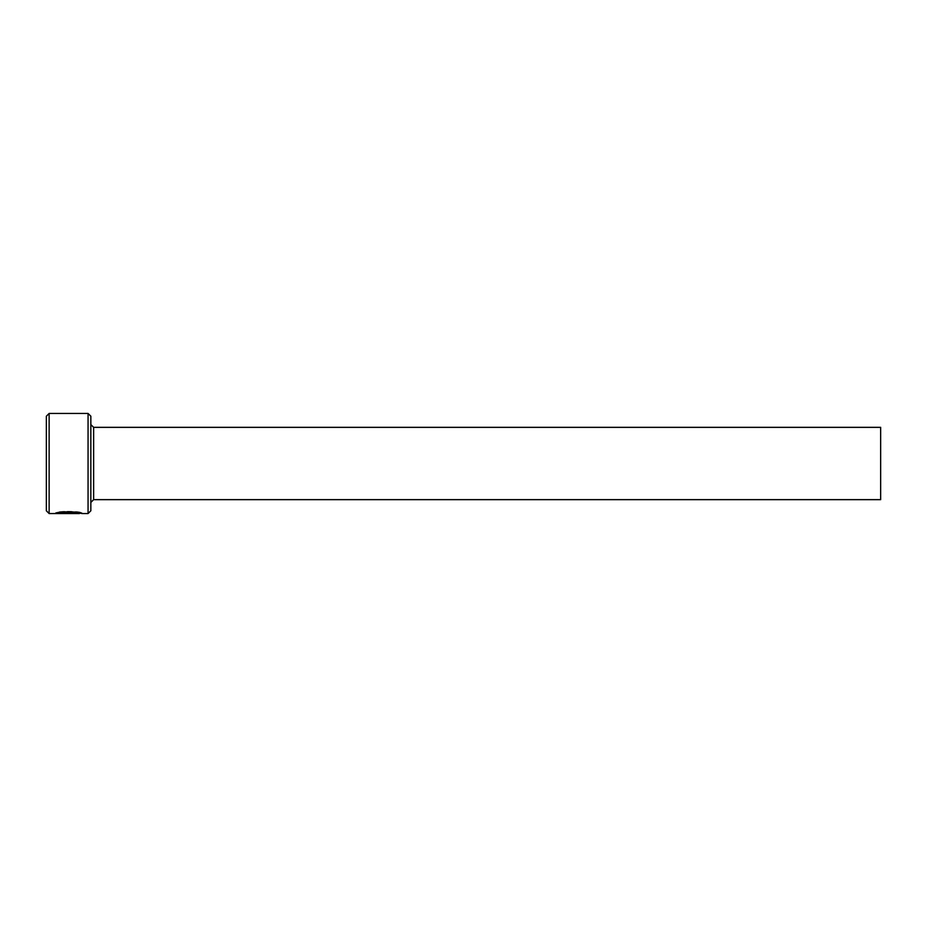 <?xml version="1.0" encoding="UTF-8"?>
<svg xmlns="http://www.w3.org/2000/svg" width="927" height="927" viewBox="0 0 927 927"><rect width="100%" height="100%" fill="white"/><g stroke="black" fill="none" stroke-linecap="round" stroke-linejoin="round"><path stroke-width="0.7" stroke-dasharray="4.63 3.48" d="M62.202 512.388L79.409 513.002C77.15 512.179 71.402 511.971 62.202 512.388L62.202 512.944C71.402 512.527 77.138 512.735 79.432 513.558M60.301 512.04C68.32 510.07 82.665 512.886 82.097 513.002C82.955 511.09 56.246 510.487 55.458 512.967L55.458 513.523M80.209 513.002L82.097 513.558M70.081 512.631L55.458 513.002L58.413 512.376L70.081 512.631L71.414 513.338L58.413 512.932L55.458 513.558L70.081 513.187M58.841 512.793L74.09 513.349M90.846 510.777L90.846 416.223M88.065 413.442L88.065 513.558M46.35 416.223L46.35 510.777M49.131 513.558L49.131 413.442M880.65 499.653L880.65 427.347M60.301 512.596L62.202 512.944M90.846 463.5L90.846 502.434L90.846 463.5M57.439 512.967L55.458 513.558M58.841 512.967L74.09 512.967M93.627 427.347L93.627 499.653"/><path stroke-width="1.39" d="M80.209 513.002L79.432 513.558C80.081 512.758 62.48 511.484 58.841 513.349L74.09 513.523L55.458 513.523C56.234 511.044 82.955 511.646 82.097 513.558L79.432 513.002C80.093 512.202 62.457 510.928 58.841 512.793L58.841 513.349M88.065 413.442L90.846 416.223L90.846 510.777L88.065 513.558L88.065 413.442L49.131 413.442L49.131 513.558L46.35 510.777L46.35 416.223L49.131 413.442M93.627 427.347L880.65 427.347L880.65 499.653L93.627 499.653L93.627 427.347L90.846 424.566M57.439 512.967L58.841 512.967M88.065 513.558L82.086 513.558M79.409 513.558L49.131 513.558M93.627 499.653L90.846 502.434"/></g></svg>

